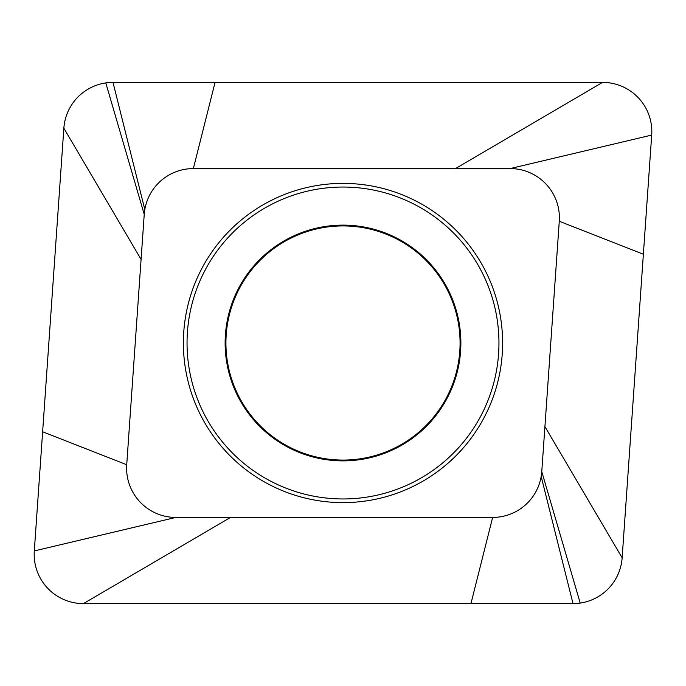 <?xml version="1.0" encoding="UTF-8"?>
<svg xmlns="http://www.w3.org/2000/svg" width="686" height="686" viewBox="0 0 686 686"><rect width="100%" height="100%" fill="white"/><g stroke="black" fill="none" stroke-linecap="round" stroke-linejoin="round"><path stroke-width="1.03" d="M602.574 82.389L112.993 82.389A49.246 49.246 0 0 0 63.858 128.205L34.3 550.927A49.246 49.246 0 0 0 83.426 603.611L573.007 603.611A49.246 49.246 0 0 0 622.142 557.795L651.7 135.073A49.246 49.246 0 0 0 602.574 82.389L455.495 168.576L193.358 168.576L215.052 82.389M193.358 168.576A49.246 49.246 0 0 0 144.232 214.392L126.721 464.739A49.246 49.246 0 0 0 175.856 517.424L492.642 517.424A49.246 49.246 0 0 0 541.769 471.608L559.279 221.261A49.246 49.246 0 0 0 510.144 168.576L455.495 168.576M544.916 426.606L622.142 557.795M559.279 221.261L643.365 254.232M492.642 517.424L470.948 603.611M230.505 517.424L83.426 603.611M141.084 259.394L63.858 128.205M126.721 464.739L42.635 431.768M183.385 343A159.615 159.615 0 0 1 343 183.385A159.615 159.615 0 0 1 502.615 343A159.615 159.615 0 0 1 343 502.615A159.615 159.615 0 0 1 183.385 343M187.046 343A155.954 155.954 0 0 1 343 187.046A155.954 155.954 0 0 1 498.954 343A155.954 155.954 0 0 1 343 498.954A155.954 155.954 0 0 1 187.046 343M225.926 343A117.074 117.074 0 0 1 343 225.926A117.074 117.074 0 0 1 460.074 343A117.074 117.074 0 0 1 343 460.074A117.074 117.074 0 0 1 225.926 343M510.144 168.576L651.7 135.073M541.769 471.608L580.21 603.08M541.185 476.461L573.007 603.611M175.856 517.424L34.3 550.927M144.232 214.392L105.79 82.92M144.815 209.539L112.993 82.389M225.128 343A117.872 117.872 0 0 0 343 460.872A117.872 117.872 0 0 0 460.872 343A117.872 117.872 0 0 0 343 225.128A117.872 117.872 0 0 0 225.128 343"/></g></svg>
